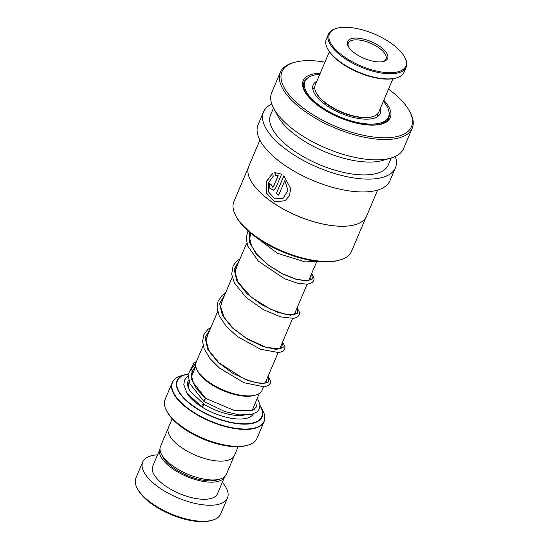 <?xml version="1.0" encoding="UTF-8"?>
<svg xmlns="http://www.w3.org/2000/svg" width="549" height="549" viewBox="0 0 549 549"><rect width="100%" height="100%" fill="white"/><g stroke="black" fill="none" stroke-linecap="round" stroke-linejoin="round"><path stroke-width="0.82" d="M234.046 456.205L226.346 474.343A35.76 14.947 -157 0 1 219.971 479.099L216.663 480.046A32.748 13.684 -157 0 1 173.319 467.885A32.748 13.684 -157 0 1 163.128 457.324L161.509 454.284A35.76 14.947 -157 0 1 160.507 446.392L168.2 428.261M219.971 479.099A35.76 14.947 -157 0 1 172.633 465.82A35.76 14.947 -157 0 1 161.509 454.284M255.738 395.026L254.338 395.424A34.566 14.446 -157 0 1 208.579 382.591A34.566 14.446 -157 0 1 197.832 371.44L197.146 370.15A35.843 14.981 23 0 0 208.291 381.713A35.843 14.981 23 0 0 255.738 395.026A35.843 14.981 23 0 0 262.127 390.25L263.527 386.956M247.997 445.164L246.597 445.568A48.607 20.313 -157 0 1 182.254 427.52A48.607 20.313 -157 0 1 167.136 411.839L166.45 410.549A49.884 20.848 23 0 0 181.966 426.642A49.884 20.848 23 0 0 247.997 445.164A49.884 20.848 23 0 0 256.891 438.527L264.076 421.591A49.884 20.848 -157 0 1 189.158 409.705A49.884 20.848 -157 0 1 172.242 382.605A49.884 20.848 -157 0 1 174.767 379.187M238.122 446.735L234.402 455.492A35.815 14.967 -157 0 1 180.614 446.961A35.815 14.967 -157 0 1 168.468 427.506L172.187 418.75M181.376 375.742A49.733 20.78 23 0 0 189.371 409.382A49.733 20.78 23 0 0 244.579 429.057A49.733 20.78 23 0 0 262.676 410.247L260.013 405.361A46.198 19.304 -157 0 1 260.775 406.692A46.198 19.304 -157 0 1 243.969 424.164A46.198 19.304 -157 0 1 192.685 405.883A46.198 19.304 -157 0 1 185.253 374.638L181.376 375.742C176.716 377.074 173.669 379.366 172.242 382.605L165.05 399.542A49.884 20.848 23 0 0 166.45 410.549M203.157 345.712L196.137 362.244A35.843 14.981 23 0 0 197.146 370.15M212.456 520.171L211.056 520.576A44.771 18.707 -157 0 1 151.798 503.948A44.771 18.707 -157 0 1 137.874 489.509L137.181 488.219A46.047 19.242 23 0 0 151.503 503.076A46.047 19.242 23 0 0 212.456 520.171A46.047 19.242 23 0 0 220.664 514.042L227.478 497.998A46.047 19.242 23 0 0 222.318 482.317M159.992 449.109A35.177 14.699 23 0 0 159.979 449.144A35.177 14.699 23 0 0 171.906 468.256A35.177 14.699 23 0 0 224.733 476.635A35.177 14.699 23 0 0 224.747 476.594M159.979 449.144L152.711 466.259A35.177 14.699 23 0 0 164.638 485.371A35.177 14.699 23 0 0 217.466 493.75L224.733 476.635M157.563 454.833A46.047 19.242 23 0 0 142.706 462.011A46.047 19.242 23 0 0 158.318 487.032A46.047 19.242 23 0 0 227.478 497.998M142.706 462.011L135.891 478.062A46.047 19.242 23 0 0 137.181 488.219M316.848 81.218A36.454 15.235 23 0 0 313.177 84.958A36.454 15.235 23 0 0 319.113 99.362A36.454 15.235 23 0 0 354.338 117.664A36.454 15.235 23 0 0 380.285 113.444A36.454 15.235 23 0 0 380.43 108.208M319.758 74.369A45.409 18.975 23 0 0 304.935 81.458A45.409 18.975 23 0 0 312.326 99.403A45.409 18.975 23 0 0 356.205 122.201A45.409 18.975 23 0 0 388.527 116.944A45.409 18.975 23 0 0 383.332 101.352M372.641 116.649L371.797 116.889A33.77 14.109 -157 0 1 361.667 117.568A33.77 14.109 -157 0 1 316.595 93.46L316.183 92.685A34.532 14.432 23 0 0 362.278 117.349A34.532 14.432 23 0 0 372.641 116.649A34.532 14.432 23 0 0 378.796 112.051L392.947 78.72M385.947 72.543A41.443 17.314 23 0 0 404.606 57.041A41.443 17.314 23 0 0 349.288 27.45A41.443 17.314 23 0 0 336.86 28.287A41.443 17.314 23 0 0 338.115 51.977A41.443 17.314 23 0 0 385.947 72.543M404.606 57.041L405.018 57.817A42.211 17.637 -157 0 1 406.198 67.129A42.211 17.637 -157 0 1 386.016 73.6A42.211 17.637 -157 0 1 344.202 58.057A42.211 17.637 -157 0 1 328.494 34.148A42.211 17.637 -157 0 1 336.015 28.527L336.86 28.287M396.495 77.883L395.657 78.123A41.443 17.314 -157 0 1 383.223 78.96A41.443 17.314 -157 0 1 327.911 49.369L327.499 48.593A42.211 17.637 23 0 0 383.833 78.733A42.211 17.637 23 0 0 396.495 77.883A42.211 17.637 23 0 0 404.023 72.262L406.198 67.129M377.238 61.824A21.747 9.086 -157 0 1 348.21 46.301A21.747 9.086 -157 0 1 358.003 38.169A21.747 9.086 -157 0 1 383.099 48.957A21.747 9.086 -157 0 1 383.758 61.385A21.747 9.086 -157 0 1 377.238 61.824M383.017 61.57A20.464 8.551 23 0 0 386.002 59.059A20.464 8.551 23 0 0 378.385 47.468A20.464 8.551 23 0 0 358.113 39.933A20.464 8.551 23 0 0 348.327 43.069A20.464 8.551 23 0 0 348.594 46.96M329.366 51.73L315.215 85.068A34.532 14.432 23 0 0 316.183 92.685M328.494 34.148L326.312 39.281A42.211 17.637 23 0 0 327.499 48.593M365.867 217.534L351.477 251.442A63.849 26.681 -157 0 1 340.092 259.945L338.692 260.343A62.572 26.146 -157 0 1 338.054 260.514A62.572 26.146 -157 0 1 281.52 251.415A62.572 26.146 -157 0 1 236.399 216.924L235.713 215.633A63.849 26.681 -157 0 1 233.922 201.545L248.32 167.637M340.092 259.945A63.849 26.681 -157 0 1 339.447 260.123A63.849 26.681 -157 0 1 281.754 250.831A63.849 26.681 -157 0 1 235.713 215.633M355.1 224.713A63.849 26.681 -157 0 1 355.045 224.726A63.849 26.681 -157 0 1 354.393 224.905A63.849 26.681 -157 0 1 296.7 215.62A63.849 26.681 -157 0 1 250.66 180.422A63.849 26.681 -157 0 1 250.632 180.367M377.63 190.084L366.554 216.182A63.952 26.723 -157 0 1 355.155 224.699A63.952 26.723 -157 0 1 354.503 224.877A63.952 26.723 -157 0 1 296.721 215.572A63.952 26.723 -157 0 1 250.605 180.319A63.952 26.723 -157 0 1 248.814 166.203L259.89 140.105M272.64 173.216L266.443 181.3L266.766 193.536L274.582 201.867L285.164 200.714L289.481 195.609L290.668 188.664L283.888 175.728L276.312 193.564A63.952 26.723 -157 0 0 278.666 195.142L284.862 180.546L287.854 190.599L282.845 198.546L274.644 198.827L268.722 192.109L268.427 182.597L273.258 176.222L272.64 173.216M275.454 175.584L278.048 175.742L273.484 186.502L272.702 187.188L271.384 184.862A63.952 26.723 -157 0 1 269.381 183.208L269.689 188.218L273.416 190.167L275.667 188.129L281.61 174.122L274.788 172.585L275.454 175.584L278.048 175.742M274.994 172.558L275.619 175.556M395.342 156.444A71.631 29.934 -157 0 1 395.41 167.836A71.631 29.934 -157 0 1 381.912 177.574A71.631 29.934 -157 0 1 301.964 159.69A71.631 29.934 -157 0 1 263.541 111.859A71.631 29.934 -157 0 1 271.789 104.001M395.41 167.836L389.962 180.669A71.631 29.934 -157 0 1 376.463 190.407A71.631 29.934 -157 0 1 296.515 172.53A71.631 29.934 -157 0 1 258.099 124.698L263.541 111.859M388.527 89.116A70.347 29.399 -157 0 1 409.513 111.159L410.206 112.449A71.631 29.934 -157 0 1 412.21 128.26L403.584 148.58A71.631 29.934 -157 0 1 390.819 158.119L382.399 160.514A63.952 26.723 -157 0 1 381.747 160.692A63.952 26.723 -157 0 1 323.965 151.387A63.952 26.723 -157 0 1 277.849 116.141L273.725 108.414A71.631 29.934 -157 0 1 271.714 92.609L280.347 72.283A71.631 29.934 -157 0 1 293.111 62.744L294.518 62.346A70.347 29.399 -157 0 1 295.232 62.154A70.347 29.399 -157 0 1 324.946 62.133M391.252 157.988L388.349 164.837A63.952 26.723 -157 0 1 376.298 173.532A63.952 26.723 -157 0 1 304.915 157.57A63.952 26.723 -157 0 1 270.609 114.858L273.512 108.016M390.819 158.119A71.631 29.934 -157 0 1 390.085 158.318A71.631 29.934 -157 0 1 325.372 147.894A71.631 29.934 -157 0 1 273.725 108.414M412.21 128.26A71.631 29.934 -157 0 1 398.718 137.991A71.631 29.934 -157 0 1 318.763 120.114A71.631 29.934 -157 0 1 280.347 72.283M409.513 111.159A70.347 29.399 -157 0 1 398.231 136.248A70.347 29.399 -157 0 1 306.287 110.26A70.347 29.399 -157 0 1 294.518 62.346M278.206 175.707L273.642 186.475L272.784 187.168M269.525 183.325L269.861 188.197L273.491 190.146M272.654 173.292L266.594 181.403L266.951 193.564L274.706 201.812L285.206 200.687M283.977 175.804L276.312 193.564M278.714 195.032A63.698 26.62 -157 0 1 276.456 193.523M282.893 198.518L287.964 190.544L284.862 180.546M204.221 401.408C203.727 400.942 204.242 400.001 205.779 398.595L193.358 382.653L191.642 376.401L192.493 370.602L195.746 366.286M202.094 406.85A1.791 0.57 121.9 0 0 203.411 405.313A1.791 0.57 121.9 0 0 203.686 403.838A1.791 0.57 121.9 0 0 203.363 403.851A1.791 0.57 121.9 0 0 202.046 405.388A1.791 0.57 121.9 0 0 201.771 406.864A1.791 0.57 121.9 0 0 202.094 406.85M257.385 398.08L259.979 404.833L259.32 408.909L257.007 411.908L251.106 414.598L239.192 414.907L224.582 411.482L203.926 401.443L189.933 383.772L188.012 374.631L193.818 363.232L196.487 361.414M259.354 393.434L252.293 410.062A34.532 14.432 -157 0 1 252.032 410.604M243.427 415.229A34.532 14.432 -157 0 1 203.796 404.098M189.597 390.538A34.532 14.432 -157 0 1 188.719 383.078L189.213 381.912M253.377 413.932A37.092 15.502 -157 0 1 198.031 404.366A37.092 15.502 -157 0 1 186.207 391.835M188.06 381.102A37.092 15.502 -157 0 1 188.808 380.622M264.783 417.398A49.884 20.848 -157 0 1 264.076 421.591C265.421 418.311 264.954 414.529 262.676 410.247M188.039 374.13A45.835 19.153 23 0 0 192.946 405.704A45.835 19.153 23 0 0 244.463 423.842A45.835 19.153 23 0 0 260.013 405.629M253.597 406.994A37.092 15.502 -157 0 1 254.221 409.527M191.642 374.006L192.726 373.629A45.835 19.153 23 0 0 191.676 373.684M185.253 374.638A46.198 19.304 -157 0 1 188.046 374.006L185.253 374.638M191.683 373.594A46.198 19.304 -157 0 1 192.768 373.54L191.683 373.588M389.166 113.073A46.047 19.242 -157 0 1 388.665 118.261C388.52 120.149 385.83 122.05 380.601 123.957C367.604 127.807 339.996 120.512 322.023 108.194C307.529 97.818 301.483 89.178 303.892 82.281A46.047 19.242 -157 0 1 307.275 78.308M383.806 100.247A47.324 19.778 -157 0 1 381.377 124.122A47.324 19.778 -157 0 1 319.216 106.417A47.324 19.778 -157 0 1 312.086 74.273A47.324 19.778 -157 0 1 320.225 73.257M296.316 256.843L280.319 250.893M205.779 398.595L196.432 388.726L191.217 378.741L190.983 369.779L195.918 362.848M267.939 376.559L268.66 381.946L261.544 383.662L248.457 380.718L232.625 373.19L217.891 362.189L207.865 349.617L205.072 337.738L210.397 328.659M282.467 342.329L283.195 347.716L276.072 349.432L262.985 346.494L247.153 338.959L232.419 327.959L222.393 315.387L219.6 303.515L224.925 294.429M297.002 308.099L297.723 313.486L290.606 315.208L277.519 312.264L261.681 304.729L246.954 293.729L236.928 281.163L234.128 269.284L239.453 260.199M311.53 273.869L312.518 278.906L306.905 280.999L295.938 279.283L281.898 273.642L267.624 264.693L256.006 253.672L249.452 242.212L249.383 232.035M316.862 261.31L308.764 280.381M307.117 284.272L294.237 314.611M292.583 318.495L279.709 348.841M278.055 352.726L265.174 383.072M377.582 116.601L377.588 113.897M314.728 87.216L312.786 89.103M250.879 233.284L250.138 235.034M246.741 243.029L235.61 269.257M232.213 277.252L221.075 303.487M217.685 311.482L206.548 337.724M195.773 366.444L191.628 376.216M388.527 116.944L386.908 120.759M304.935 81.458L303.316 85.28M287.257 253.734L289.289 254.489M266.443 380.08L266.876 381.946L264.289 383.264L255.999 382.715L244.12 378.885L218.927 362.827L208.702 350.111L206.122 340.462L207.625 335.178M280.971 345.849L281.404 347.716L279.489 348.896L266.011 347.332L246.309 338.266L233.215 328.371L223.999 317.267L220.643 306.623L222.16 300.948M295.506 311.619L295.932 313.493L294.607 314.495L285.384 314.323L270.623 309.293L251.367 297.304L237.992 282.076L235.178 272.503L236.688 266.711M310.034 277.396L310.459 279.269L310.027 279.812L306.061 280.731L295.705 279.057L282.165 273.622L268.331 264.995L257.021 254.386L251.6 246.014L249.706 238.39L250.818 233.236M206.074 398.56L234.169 410.426L252.362 410.48L256.088 407.372L256.431 405.629L255.614 402.252M188.684 380.169L187.84 381.569L187.483 385.343L190.002 391.163L203.686 403.838M188.019 375.914L184.615 380.004L183.805 384.657L187.051 393.194L201.771 406.864M268.097 376.195L270.472 380.992L270.183 383.319L268.55 385.398L264.282 386.887L243.955 382.701L219.428 368.043L210.095 358.662L204.187 348.883L202.54 341.396L203.851 334.698L207.838 329.427L211.022 327.183M282.625 341.965L284.993 346.673L284.67 349.198L283.147 351.113L279.043 352.623L260.494 349.253L237.333 336.489L226.291 326.408L219.133 315.641L217.102 307.845L218.042 301.271L222.139 295.403L225.55 292.96M297.153 307.735L299.521 312.429L299.164 315.051L297.688 316.876L293.887 318.351L280.903 316.938L263.705 309.842L246.165 297.565L234.354 282.865L231.678 274.191L233.14 265.75L236.53 261.297L240.078 258.73M311.681 273.505L314.062 278.309L313.774 280.635L312.23 282.639L307.529 284.231L297.489 283.236L284.56 278.741L258.49 261.255L247.716 246.034L246.13 237.889L248.024 230.848M256.28 237.401L277.444 253.288L305.127 261.914L316.897 261.297"/></g></svg>
